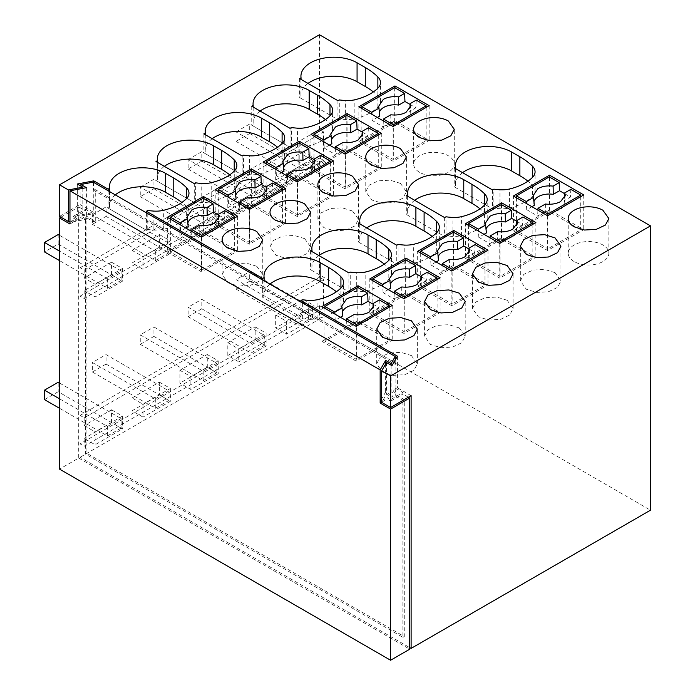 <?xml version="1.0" encoding="UTF-8"?>
<svg xmlns="http://www.w3.org/2000/svg" width="695" height="695" viewBox="0 0 695 695"><rect width="100%" height="100%" fill="white"/><g stroke="black" fill="none" stroke-linecap="round" stroke-linejoin="round"><path stroke-width="0.52" stroke-dasharray="3.48 2.61" d="M313.984 305.531L286.627 321.333L286.627 334.182L313.984 318.388L313.984 305.531L303.046 299.215L275.68 315.009L286.627 321.333M275.68 315.009L275.68 327.866L286.627 334.182M303.046 299.215L303.046 312.072L313.984 318.388M303.046 312.072L275.68 327.866M80.073 415.419L319.457 277.209L319.457 157.956L80.073 296.166L80.073 415.419L84.173 417.791L323.557 279.581L323.557 308.015L84.173 446.225L84.173 438.432L95.119 444.757L122.476 428.954L111.53 422.638L84.173 438.432M84.173 417.791L84.173 425.575L111.53 409.781L111.53 422.638M227.804 355.51L255.161 339.716L255.161 326.858L227.804 342.652L227.804 355.51L238.75 361.826L238.75 348.968L266.107 333.174L266.107 346.032L238.75 361.826M132.05 397.94L159.407 382.137L159.407 394.995L132.05 410.797L142.996 417.113L142.996 404.255L132.05 397.94L132.05 410.797M207.284 367.36L207.284 354.502L179.927 370.296L179.927 383.154L190.873 389.469L218.23 373.675L207.284 367.36L179.927 383.154M111.53 409.781L122.476 416.105L122.476 428.954M122.476 416.105L95.119 431.899L95.119 444.757M84.173 425.575L95.119 431.899M111.53 262.206L84.173 278L95.119 284.316L122.476 268.522L111.53 262.206L111.53 274.838L84.173 290.64L86.91 292.213L86.91 453.331L404.273 636.559L404.273 399.625L395.898 394.795L395.22 395.976L402.9 400.416L404.273 399.625M323.557 308.015L319.457 305.644L80.073 443.853L84.173 446.225M80.073 443.853L80.073 457.284L409.737 647.61M411.11 395.672L397.427 387.775L391.954 397.253L386.49 394.091L381.694 402.388M397.427 356.188L397.427 387.775M300.987 302.09L300.987 319.465L302.36 318.675A48.363 27.922 0 0 0 308.45 319.292A19.347 11.172 0 0 0 317.919 318.527A47.416 27.374 0 0 0 340.941 306.955A19.347 11.172 0 0 0 343.565 301.335A19.347 11.172 0 0 0 340.924 295.705A80.368 46.4 0 0 0 336.423 291.735M395.898 394.795L395.898 363.198L262.693 286.288L262.693 297.347L300.987 319.465M319.457 305.644L319.457 319.075L80.073 457.284M319.457 319.075L650.494 510.191M319.457 34.75L319.457 129.522L323.557 131.894L323.557 160.328L84.173 298.537L80.073 296.166M319.457 277.209L323.557 279.581M319.457 157.956L323.557 160.328M84.173 290.64L84.173 298.537M111.53 274.838L122.476 281.162L95.119 296.956L86.91 292.213L86.91 216.397L85.537 217.188L85.537 454.122L402.9 637.35L402.9 400.416M122.476 268.522L122.476 281.162M95.119 284.316L95.119 296.956M59.553 216.397L80.073 204.547L80.073 267.731L84.173 270.103L84.173 278M84.173 270.103L323.557 131.894M275.68 180.066L303.046 164.272L303.046 151.64L275.68 167.434L275.68 180.066L286.627 186.39L286.627 173.75L313.984 157.956L313.984 170.588L286.627 186.39M227.804 207.709L255.161 191.916L255.161 179.275L227.804 195.078L227.804 207.709L238.75 214.025L238.75 201.394L266.107 185.6L266.107 198.231L238.75 214.025M132.05 262.997L132.05 250.356L159.407 234.562L159.407 247.203L132.05 262.997L142.996 269.312L170.353 253.519L170.353 240.878L142.996 256.672L142.996 269.312M179.927 235.353L207.284 219.559L207.284 206.919L179.927 222.713L179.927 235.353L190.873 241.669L218.23 225.875L218.23 213.235L190.873 229.037L190.873 241.669M275.68 167.434L286.627 173.75M303.046 151.64L313.984 157.956M303.046 164.272L313.984 170.588M207.284 354.502L218.23 360.818L218.23 373.675M227.804 195.078L238.75 201.394M255.161 179.275L266.107 185.6M255.161 191.916L266.107 198.231M159.407 247.203L170.353 253.519M159.407 234.562L170.353 240.878M132.05 250.356L142.996 256.672M179.927 222.713L190.873 229.037M207.284 206.919L218.23 213.235M207.284 219.559L218.23 225.875M218.23 360.818L190.873 376.612L190.873 389.469M179.927 370.296L190.873 376.612M255.161 326.858L266.107 333.174M255.161 339.716L266.107 346.032M159.407 394.995L170.353 401.319L142.996 417.113M115.318 194.887A32.891 18.991 0 0 0 109.419 205.737A32.891 18.991 0 0 0 109.532 207.284L108.116 208.1L146.41 230.219L147.783 229.428A48.363 27.922 0 0 0 153.873 230.045A19.347 11.172 0 0 0 163.342 229.281A47.416 27.374 0 0 0 186.364 217.709A19.347 11.172 0 0 0 188.988 212.097A19.347 11.172 0 0 0 186.347 206.467A80.368 46.4 0 0 0 181.847 202.488M269.895 284.133A32.891 18.991 0 0 0 263.996 294.975A32.891 18.991 0 0 0 264.109 296.53L262.693 297.347M574.166 261.572A20.311 11.728 180 0 1 568.215 253.275A20.311 11.728 180 0 1 580.759 242.442A20.311 11.728 180 0 1 602.895 244.988A20.311 11.728 180 0 1 608.846 253.275A20.311 11.728 180 0 1 596.301 264.117A20.311 11.728 180 0 1 574.166 261.572M366.812 227.943A32.891 18.991 0 0 0 359.758 239.697A32.891 18.991 0 0 0 359.862 241.243L358.446 242.069L396.749 264.178L398.113 263.388A48.363 27.922 0 0 0 404.203 264.004A19.347 11.172 0 0 0 413.673 263.24A47.416 27.374 0 0 0 436.703 251.668A19.347 11.172 0 0 0 439.318 246.056A19.347 11.172 0 0 0 436.677 240.427A80.368 46.4 0 0 0 432.177 236.448M212.236 138.696A32.891 18.991 0 0 0 205.181 150.45A32.891 18.991 0 0 0 205.286 151.996L203.87 152.822L242.173 174.932L243.537 174.141A48.363 27.922 0 0 0 249.635 174.766A19.347 11.172 0 0 0 259.096 174.002A47.416 27.374 0 0 0 282.127 162.422A19.347 11.172 0 0 0 284.741 156.809A19.347 11.172 0 0 0 282.101 151.18A80.368 46.4 0 0 0 277.6 147.21M459.256 327.91L448.857 324.704L437.129 325.373L428.007 329.691L424.584 336.198L430.535 344.494L440.934 347.709L452.671 347.04L461.784 342.722L465.207 336.206L459.256 327.91M400.442 183.384L390.043 180.179L378.306 180.839L369.193 185.157L365.761 191.672L371.712 199.969L382.111 203.183L393.848 202.514L402.961 198.197L406.393 191.681L400.442 183.384M352.565 211.028L342.166 207.814L330.429 208.483L321.307 212.8L317.884 219.316L323.835 227.613L334.234 230.818L345.971 230.158L355.084 225.84L358.507 219.325L352.565 211.028M417.678 286.053L451.872 305.8L487.986 284.95L453.792 265.203L417.678 286.053L417.678 251.303M263.101 196.807L297.295 216.553L333.409 195.703L299.215 175.957L263.101 196.807L263.101 162.057M310.978 169.172L345.172 188.91L381.286 168.06L347.092 148.322L310.978 169.172L310.978 134.422M465.554 258.41L499.748 278.156L535.862 257.306L501.668 237.56L465.554 258.41L465.554 223.66M507.142 300.266L496.743 297.06L485.006 297.729L475.884 302.047L472.461 308.563L478.412 316.859L488.811 320.065L500.548 319.396L509.661 315.078L513.084 308.563L507.142 300.266M260.112 111.052A32.891 18.991 0 0 0 253.058 122.807A32.891 18.991 0 0 0 253.162 124.362L251.746 125.178L290.05 147.288L291.413 146.506A48.363 27.922 0 0 0 297.512 147.123A19.347 11.172 0 0 0 306.973 146.358A47.416 27.374 0 0 0 330.003 134.778A19.347 11.172 0 0 0 332.618 129.166A19.347 11.172 0 0 0 329.986 123.536A80.368 46.4 0 0 0 325.477 119.566M414.689 200.299A32.891 18.991 0 0 0 407.635 212.053A32.891 18.991 0 0 0 407.739 213.6L406.323 214.425L444.626 236.535L445.99 235.744A48.363 27.922 0 0 0 452.089 236.369A19.347 11.172 0 0 0 461.549 235.605A47.416 27.374 0 0 0 484.58 224.025A19.347 11.172 0 0 0 487.195 218.412A19.347 11.172 0 0 0 484.563 212.783A80.368 46.4 0 0 0 480.054 208.804M215.224 224.45L249.418 244.197L285.532 223.347L251.338 203.6L215.224 224.45L215.224 189.7M369.801 313.697L403.995 333.444L440.109 312.594L405.915 292.847L369.801 313.697L369.801 278.947M304.688 238.672L294.289 235.457L282.552 236.126L273.43 240.444L270.007 246.96L275.958 255.256L286.357 258.462L298.094 257.793L307.207 253.475L310.63 246.968L304.688 238.672M307.989 83.417A32.891 18.991 0 0 0 300.935 95.172A32.891 18.991 0 0 0 301.039 96.718L299.623 97.535L337.926 119.653L339.29 118.862A48.363 27.922 0 0 0 345.389 119.479A19.347 11.172 0 0 0 354.85 118.715A47.416 27.374 0 0 0 377.88 107.143A19.347 11.172 0 0 0 380.495 101.531A19.347 11.172 0 0 0 377.863 95.893A80.368 46.4 0 0 0 373.354 91.922M164.359 166.34A32.891 18.991 0 0 0 157.305 178.094A32.891 18.991 0 0 0 157.409 179.64L155.993 180.465L194.296 202.575L195.66 201.785A48.363 27.922 0 0 0 201.75 202.41A19.347 11.172 0 0 0 211.219 201.646A47.416 27.374 0 0 0 234.25 190.065A19.347 11.172 0 0 0 236.865 184.453A19.347 11.172 0 0 0 234.224 178.823A80.368 46.4 0 0 0 229.724 174.845M318.935 255.586A32.891 18.991 0 0 0 311.873 267.34A32.891 18.991 0 0 0 311.986 268.887L310.569 269.703L348.864 291.822L350.237 291.031A48.363 27.922 0 0 0 356.327 291.648A19.347 11.172 0 0 0 365.796 290.884A47.416 27.374 0 0 0 388.818 279.312A19.347 11.172 0 0 0 391.441 273.7A19.347 11.172 0 0 0 388.8 268.062A80.368 46.4 0 0 0 384.3 264.091M411.379 355.553L400.98 352.348L389.252 353.008L380.13 357.326L376.707 363.841L382.658 372.138L393.057 375.352L404.785 374.683L413.907 370.365L417.33 363.85L411.379 355.553M256.803 266.307L246.404 263.101L234.675 263.77L225.554 268.088L222.131 274.603L228.082 282.9L238.481 286.105L250.217 285.437L259.331 281.119L262.753 274.603L256.803 266.307M167.347 252.094L201.541 271.841L237.655 250.991L203.453 231.244L167.347 252.094L167.347 217.344M321.924 341.341L356.118 361.079L392.232 340.229L358.029 320.491L321.924 341.341L321.924 306.591M555.018 272.631L544.619 269.417L532.883 270.086L523.769 274.403L520.338 280.919L526.289 289.216L536.688 292.421L548.424 291.752L557.538 287.435L560.961 280.928L555.018 272.631M462.566 172.655A32.891 18.991 0 0 0 455.512 184.41A32.891 18.991 0 0 0 455.616 185.965L454.2 186.781L492.503 208.891L493.867 208.1A48.363 27.922 0 0 0 499.966 208.726A19.347 11.172 0 0 0 509.426 207.961A47.416 27.374 0 0 0 532.457 196.381A19.347 11.172 0 0 0 535.072 190.769A19.347 11.172 0 0 0 532.44 185.139A80.368 46.4 0 0 0 527.931 181.169M419.589 172.325A20.311 11.728 180 0 1 413.638 164.037A20.311 11.728 180 0 1 426.183 153.204A20.311 11.728 180 0 1 448.318 155.741A20.311 11.728 180 0 1 454.269 164.037A20.311 11.728 180 0 1 441.725 174.871A20.311 11.728 180 0 1 419.589 172.325M513.431 230.775L547.625 250.513L583.739 229.663L549.545 209.925L513.431 230.775L513.431 196.025M358.855 141.528L393.049 161.275L429.163 140.425L394.969 120.678L358.855 141.528L358.855 106.778M159.407 382.137L170.353 388.462L142.996 404.255M170.353 388.462L170.353 401.319M227.804 342.652L238.75 348.968M146.41 212.844L146.41 230.219M262.693 279.972L262.693 286.288L108.116 197.05L108.116 208.1M80.073 267.731L319.457 129.522M109.532 191.551L109.532 207.284M108.116 190.725L108.116 197.05L95.276 189.639L95.276 221.227L86.91 216.397M391.954 365.666L391.954 397.253M386.49 362.503L386.49 394.091M147.783 229.428L147.783 210.472M264.109 280.789L264.109 296.53M302.36 318.675L302.36 299.719M398.113 263.388L398.113 244.432M396.749 245.222L396.749 264.178M358.446 223.112L358.446 242.069M359.862 223.929L359.862 241.243M243.537 174.141L243.537 155.194M242.173 155.975L242.173 174.932M203.87 133.866L203.87 152.822M205.286 134.682L205.286 151.996M453.792 232.347L453.792 265.203M487.986 250.2L487.986 284.95M451.872 271.05L451.872 305.8M297.295 181.803L297.295 216.553M333.409 160.953L333.409 195.703M299.215 143.109L299.215 175.957M347.092 115.466L347.092 148.322M381.286 133.31L381.286 168.06M345.172 154.16L345.172 188.91M501.668 204.712L501.668 237.56M535.862 222.556L535.862 257.306M499.748 243.406L499.748 278.156M291.413 146.506L291.413 127.55M290.05 128.34L290.05 147.288M251.746 106.222L251.746 125.178M253.162 107.047L253.162 124.362M445.99 235.744L445.99 216.788M444.626 217.578L444.626 236.535M406.323 195.469L406.323 214.425M407.739 196.285L407.739 213.6M251.338 170.744L251.338 203.6M285.532 188.597L285.532 223.347M249.418 209.447L249.418 244.197M403.995 298.694L403.995 333.444M440.109 277.844L440.109 312.594M405.915 259.991L405.915 292.847M301.039 79.404L301.039 96.718M299.623 78.578L299.623 97.535M339.29 118.862L339.29 99.906M337.926 100.697L337.926 119.653M157.409 179.64L157.409 162.326M195.66 201.785L195.66 182.828M194.296 183.619L194.296 202.575M155.993 161.509L155.993 180.465M350.237 291.031L350.237 272.075M348.864 272.866L348.864 291.822M310.569 250.747L310.569 269.703M311.986 251.573L311.986 268.887M237.655 216.241L237.655 250.991M203.453 198.388L203.453 231.244M201.541 237.091L201.541 271.841M392.232 305.479L392.232 340.229M358.029 287.634L358.029 320.491M356.118 326.329L356.118 361.079M492.503 189.944L492.503 208.891M454.2 167.825L454.2 186.781M455.616 168.642L455.616 185.965M493.867 208.1L493.867 189.153M547.625 215.763L547.625 250.513M583.739 194.913L583.739 229.663M549.545 177.069L549.545 209.925M429.163 105.675L429.163 140.425M394.969 87.822L394.969 120.678M393.049 126.525L393.049 161.275M390.59 399.625L390.59 401.206L387.011 399.139L387.011 397.557L390.59 399.625L402.9 392.519L395.22 388.079L391.111 395.186L385.638 392.023L381.694 398.852M73.227 216.397L76.815 218.465L76.815 220.046L73.227 217.978L73.227 216.397L85.537 209.291L85.537 210.872L73.227 217.978M93.226 182.133L93.226 190.03L95.276 189.639M93.226 190.03L395.22 364.389L395.898 363.198M95.276 221.227L93.226 221.627L85.537 217.188M86.91 453.331L85.537 454.122M404.273 636.559L402.9 637.35M381.694 400.624L387.011 397.557M390.59 401.206L402.9 394.091L402.9 392.519M93.747 182.438L93.747 212.444L80.073 204.547M80.915 186.086L80.915 216.093L93.226 213.73L85.537 209.291M69.969 221.236L73.027 220.645L76.815 218.465M77.336 184.019L77.336 215.606L93.747 212.444M60.917 217.188L78.7 206.919L78.7 458.066L59.553 469.125M78.7 458.066L409.737 649.191M381.694 402.197L387.011 399.139M408.373 397.253L402.9 394.091M78.7 206.919L85.537 210.872M69.969 223.99L76.815 220.046M385.638 363.971L385.638 392.023M391.111 365.17L391.111 395.186M395.22 388.079L395.22 395.976M395.22 360.019L395.22 364.389M86.388 187.667L86.388 219.255L69.969 222.417L73.027 220.645L82.809 218.769L77.336 215.606M93.226 213.73L93.226 221.627M82.809 188.354L82.809 218.769M86.388 219.255L80.915 216.093M312.62 308.015L312.62 317.493L249.696 281.162L249.696 271.684L312.62 308.015L298.937 315.912L236.013 279.581L249.696 271.684M249.696 281.162L236.013 289.059L236.013 279.581M312.62 317.493L298.937 325.39L236.013 289.059M298.937 325.39L298.937 315.912M264.743 335.659L264.743 345.128L201.819 308.806L201.819 299.328L264.743 335.659L251.06 343.556L188.137 307.225L201.819 299.328M201.819 308.806L188.137 316.703L188.137 307.225M264.743 345.128L251.06 353.034L188.137 316.703M251.06 353.034L251.06 343.556M216.866 363.294L216.866 372.772L153.934 336.441L153.934 326.971L216.866 363.294L203.183 371.191L140.26 334.868L153.934 326.971M153.934 336.441L140.26 344.346L140.26 334.868M216.866 372.772L203.183 380.669L140.26 344.346M203.183 380.669L203.183 371.191M168.989 390.938L168.989 400.416L106.057 364.084L106.057 354.606L168.989 390.938L155.306 398.834L92.383 362.503L106.057 354.606M106.057 364.084L92.383 371.981L92.383 362.503M168.989 400.416L155.306 408.312L92.383 371.981M155.306 408.312L155.306 398.834M59.553 383.041L121.104 418.581L121.104 428.059L58.18 391.728L58.18 382.25M58.18 391.728L44.506 399.625M121.104 428.059L107.43 435.956L59.553 408.312M59.553 398.834L107.43 426.478L107.43 435.956M121.104 418.581L107.43 426.478M236.013 131.894L249.696 123.997L249.696 133.475L236.013 141.372L236.013 131.894L298.937 168.225L312.62 160.328L249.696 123.997M249.696 133.475L312.62 169.806L312.62 160.328M312.62 169.806L298.937 177.703L236.013 141.372M298.937 142.944L298.937 168.225M188.137 159.537L201.819 151.64L201.819 161.118L188.137 169.015L188.137 159.537L251.06 195.868L264.743 187.963L201.819 151.64M201.819 161.118L264.743 197.441L264.743 187.963M264.743 197.441L251.06 205.338L188.137 169.015M251.06 170.588L251.06 195.868M140.26 187.181L153.934 179.275L153.934 188.753L140.26 196.65L140.26 187.181L203.183 223.503L216.866 215.606L153.934 179.275M153.934 188.753L216.866 225.084L216.866 215.606M216.866 225.084L203.183 232.981L140.26 196.65M203.183 198.231L203.183 223.503M92.383 214.816L106.057 206.919L106.057 216.397L92.383 224.294L92.383 214.816L155.306 251.147L168.989 243.25L106.057 206.919M106.057 216.397L168.989 252.728L168.989 243.25M168.989 252.728L155.306 260.625L92.383 224.294M155.306 260.625L155.306 251.147M58.18 234.562L58.18 244.041L44.506 251.938M58.18 244.041L121.104 280.372L121.104 270.894L107.43 278.791L59.553 251.147M121.104 270.894L59.553 235.353M121.104 280.372L107.43 288.269L59.553 260.625M107.43 288.269L107.43 278.791M390.842 114.788L390.686 122.355A15.472 8.939 0 0 0 405.637 120.044A15.472 8.939 0 0 0 410.163 114.058A15.472 8.939 0 0 0 409.642 111.417L409.833 108.794M379.47 112.121A15.472 8.939 0 0 0 379.227 114.058A15.472 8.939 0 0 0 379.748 116.039M390.686 122.355L383.067 126.759L372.12 120.443L377.324 117.438M410.146 104.485L415.897 107.803L409.642 111.417M383.336 120.913L383.067 126.759M372.12 120.443L371.851 114.284M361.86 108.516L361.86 141.372L393.327 159.537L393.327 126.36M416.253 100.115L415.897 107.803M394.69 87.666L394.69 122.416L426.157 140.581L393.327 159.537M426.157 107.412L426.157 140.581M394.69 122.416L361.86 141.372M342.965 142.423L342.809 149.998A15.472 8.939 0 0 0 357.76 147.688A15.472 8.939 0 0 0 362.277 141.702A15.472 8.939 0 0 0 361.765 139.052L361.956 136.437M331.593 139.764A15.472 8.939 0 0 0 331.35 141.702A15.472 8.939 0 0 0 331.871 143.683M342.809 149.998L335.19 154.403L324.244 148.078L329.447 145.081M362.269 132.12L368.02 135.447L361.765 139.052M335.459 148.556L335.19 154.403M324.244 148.078L323.974 141.919M313.984 136.159L313.984 169.015L345.45 187.172L345.45 154.003M368.376 127.758L368.02 135.447M346.814 115.309L346.814 150.059L378.28 168.225L345.45 187.172M378.28 135.047L378.28 168.225M346.814 150.059L313.984 169.015M295.088 170.066L294.932 177.642A15.472 8.939 0 0 0 309.883 175.331A15.472 8.939 0 0 0 314.401 169.345A15.472 8.939 0 0 0 313.888 166.696L314.079 164.072M283.716 167.408A15.472 8.939 0 0 0 283.473 169.345A15.472 8.939 0 0 0 283.986 171.326M294.932 177.642L287.313 182.038L276.367 175.722L281.562 172.725M314.392 159.763L320.143 163.09L313.888 166.696M287.582 176.2L287.313 182.038M276.367 175.722L276.097 169.563M266.107 163.794L266.107 196.65L297.573 214.816L297.573 181.647M320.499 155.393L320.143 163.09M330.403 162.691L330.403 195.86L297.573 214.816M266.107 196.65L298.937 177.694L330.403 195.86M247.212 197.71L247.055 205.286A15.472 8.939 0 0 0 262.006 202.975A15.472 8.939 0 0 0 266.524 196.98A15.472 8.939 0 0 0 266.011 194.339L266.202 191.716M235.84 195.052A15.472 8.939 0 0 0 235.596 196.98A15.472 8.939 0 0 0 236.109 198.961M247.055 205.286L239.436 209.682L228.49 203.366L233.685 200.368M266.506 187.407L272.266 190.725L266.011 194.339M239.706 203.835L239.436 209.682M228.49 203.366L228.221 197.206M218.23 191.438L218.23 224.294L249.696 242.459L249.696 209.291M272.622 183.037L272.266 190.725M282.526 190.334L282.526 223.503L249.696 242.459M218.23 224.294L251.06 205.338L282.526 223.503M199.335 225.354L199.178 232.929A15.472 8.939 0 0 0 214.13 230.61A15.472 8.939 0 0 0 218.647 224.624A15.472 8.939 0 0 0 218.134 221.983L218.326 219.359M187.954 222.695A15.472 8.939 0 0 0 187.72 224.624A15.472 8.939 0 0 0 188.232 226.605M199.178 232.929L191.559 237.325L180.613 231.009L185.808 228.003M218.63 215.05L224.389 218.369L218.134 221.983M191.829 231.478L191.559 237.325M180.613 231.009L180.344 224.85M170.353 219.081L170.353 251.938L201.819 270.103L201.819 236.934M224.746 210.681L224.389 218.369M234.649 217.978L234.649 251.147L201.819 270.103M170.353 251.938L203.183 232.981L234.649 251.147M545.419 204.026L545.262 211.601A15.472 8.939 0 0 0 560.213 209.291A15.472 8.939 0 0 0 564.74 203.305A15.472 8.939 0 0 0 564.218 200.655L564.409 198.032M534.047 201.368A15.472 8.939 0 0 0 533.803 203.305A15.472 8.939 0 0 0 534.325 205.286M545.262 211.601L537.643 216.006L526.697 209.682L531.901 206.684M564.722 193.723L570.473 197.05L564.218 200.655M537.913 210.159L537.643 216.006M526.697 209.682L526.428 203.522M516.437 197.762L516.437 230.61L547.903 248.775L547.903 215.606M570.83 189.353L570.473 197.05M549.267 176.912L549.267 211.662L580.733 229.819L547.903 248.775M580.733 196.65L580.733 229.819M549.267 211.662L516.437 230.61M497.542 231.67L497.385 239.245A15.472 8.939 0 0 0 512.337 236.934A15.472 8.939 0 0 0 516.854 230.94A15.472 8.939 0 0 0 516.342 228.299L516.533 225.675M486.17 229.011A15.472 8.939 0 0 0 485.927 230.94A15.472 8.939 0 0 0 486.439 232.929M497.385 239.245L489.767 243.641L478.82 237.325L484.015 234.328M516.845 221.366L522.597 224.694L516.342 228.299M490.036 237.794L489.767 243.641M478.82 237.325L478.551 231.166M468.56 225.397L468.56 258.253L500.026 276.419L500.026 243.25M522.953 216.996L522.597 224.694M501.39 204.547L501.39 239.297L532.856 257.463L500.026 276.419M532.856 224.294L532.856 257.463M501.39 239.297L468.56 258.253M449.665 259.313L449.509 266.889A15.472 8.939 0 0 0 464.46 264.569A15.472 8.939 0 0 0 468.977 258.583A15.472 8.939 0 0 0 468.465 255.942L468.656 253.319M438.293 256.655A15.472 8.939 0 0 0 438.05 258.583A15.472 8.939 0 0 0 438.562 260.564M449.509 266.889L441.89 271.285L430.943 264.969L436.139 261.963M468.96 249.01L474.72 252.328L468.465 255.942M442.159 265.438L441.89 271.285M430.943 264.969L430.674 258.809M420.684 253.041L420.684 285.897L452.15 304.062L452.15 270.894M475.076 244.64L474.72 252.328M453.514 232.191L453.514 266.941L484.98 285.106L452.15 304.062M484.98 251.938L484.98 285.106M453.514 266.941L420.684 285.897M401.788 286.957L401.632 294.524A15.472 8.939 0 0 0 416.583 292.213A15.472 8.939 0 0 0 421.101 286.227A15.472 8.939 0 0 0 420.588 283.586L420.779 280.962M390.408 284.298A15.472 8.939 0 0 0 390.173 286.227A15.472 8.939 0 0 0 390.686 288.208M401.632 294.524L394.013 298.928L383.067 292.612L388.262 289.607M421.083 276.653L426.843 279.972L420.588 283.586M394.282 293.082L394.013 298.928M383.067 292.612L382.797 286.453M372.807 280.684L372.807 313.541L404.273 331.706L404.273 298.529M427.199 272.284L426.843 279.972M405.637 259.834L405.637 294.584L437.103 312.75L404.273 331.706M437.103 279.581L437.103 312.75M405.637 294.584L372.807 313.541M353.911 314.6L353.755 322.167A15.472 8.939 0 0 0 368.706 319.856A15.472 8.939 0 0 0 373.224 313.871A15.472 8.939 0 0 0 372.711 311.23L372.902 308.606M342.531 311.933A15.472 8.939 0 0 0 342.296 313.871A15.472 8.939 0 0 0 342.809 315.851M353.755 322.167L346.136 326.572L335.19 320.247L340.385 317.25M373.206 304.297L378.966 307.616L372.711 311.23M346.405 320.725L346.136 326.572M335.19 320.247L334.921 314.088M324.93 308.328L324.93 341.184L356.387 359.341L356.387 326.172M379.322 299.927L378.966 307.616M357.76 287.478L357.76 322.228L389.226 340.394L356.387 359.341M389.226 307.216L389.226 340.394M357.76 322.228L324.93 341.184M186.347 206.467L186.364 217.709M163.342 229.281L163.342 210.333M153.873 230.045L153.873 211.098M340.924 295.705L340.924 288.017M340.941 306.955L340.941 287.999M317.919 318.527L317.919 299.571M308.45 319.292L308.45 300.336M436.677 240.427L436.677 232.729M436.703 251.668L436.703 232.712M413.673 263.24L413.673 244.292M404.203 264.004L404.203 245.057M282.101 151.18L282.101 143.483M282.127 162.422L282.127 143.465M259.096 174.002L259.096 155.046M249.635 174.766L249.635 155.81M329.986 123.536L330.003 134.778M306.973 146.358L306.973 127.402M297.512 147.123L297.512 128.167M484.58 224.025L484.58 205.068M461.549 235.605L461.549 216.649M452.089 236.369L452.089 217.413M484.563 212.783L484.563 205.086M377.863 95.893L377.863 88.204M377.88 107.143L377.88 88.187M354.85 118.715L354.85 99.759M345.389 119.479L345.389 100.523M234.224 178.823L234.224 171.126M234.25 190.065L234.25 171.109M211.219 201.646L211.219 182.689M201.75 202.41L201.75 183.454M388.8 268.062L388.818 279.312M365.796 290.884L365.796 271.927M356.327 291.648L356.327 272.692M532.44 185.139L532.457 196.381M509.426 207.961L509.426 189.005M499.966 208.726L499.966 189.77M109.419 205.737L109.419 186.781M188.988 212.097L188.988 193.141M263.996 294.975L263.996 276.028M343.565 301.335L343.565 282.387M608.846 253.275L608.846 218.525M568.215 253.275L568.215 218.525M439.318 246.056L439.318 227.1M359.758 239.697L359.758 220.741M284.741 156.809L284.741 137.853M205.181 150.45L205.181 131.494M424.584 336.206L424.584 301.456M465.207 336.206L465.207 301.456M406.393 191.681L406.393 156.931M365.761 191.681L365.761 156.931M317.884 219.316L317.884 184.566M358.507 219.316L358.507 184.566M472.461 308.563L472.461 273.813M513.084 308.563L513.084 273.813M332.618 129.166L332.618 110.218M253.058 122.807L253.058 103.85M407.635 212.053L407.635 193.097M487.195 218.412L487.195 199.456M270.007 246.96L270.007 212.21M310.63 246.96L310.63 212.21M300.935 95.172L300.935 76.215M380.495 101.531L380.495 82.575M157.305 178.094L157.305 159.138M236.865 184.453L236.865 165.497M391.441 273.7L391.441 254.744M311.873 267.34L311.873 248.384M376.707 363.85L376.707 329.1M417.33 363.85L417.33 329.1M262.753 274.603L262.753 239.853M222.131 274.603L222.131 239.853M560.961 280.919L560.961 246.169M520.338 280.919L520.338 246.169M455.512 184.41L455.512 165.453M535.072 190.769L535.072 171.813M413.638 164.037L413.638 129.287M454.269 164.037L454.269 129.287M410.163 114.058L410.667 106.17M379.227 114.058L378.723 106.17M362.277 141.702L362.79 133.814M331.35 141.702L330.846 133.814M314.401 169.345L314.913 161.457M283.473 169.345L282.969 161.457M266.524 196.98L267.036 189.101M235.596 196.98L235.092 189.101M218.647 224.624L219.16 216.736M187.72 224.624L187.207 216.736M564.74 203.305L565.244 195.417M533.803 203.305L533.3 195.417M516.854 230.94L517.367 223.06M485.927 230.94L485.423 223.06M468.977 258.583L469.49 250.695M438.05 258.583L437.546 250.695M421.101 286.227L421.613 278.339M390.173 286.227L389.66 278.339M373.224 313.871L373.728 305.982M342.296 313.871L341.784 305.982"/><path stroke-width="1.04" d="M409.737 647.61L411.11 648.4L411.11 395.672L390.59 407.522L381.694 402.388L381.694 370.8L390.59 375.926L390.59 407.522M381.694 370.8L386.49 362.503L391.954 365.666L397.427 356.188L300.987 300.509L300.987 302.09M390.59 375.926L650.494 225.875L650.494 510.191L411.11 648.4M650.494 225.875L319.457 34.75L59.553 184.809L59.553 216.397L68.44 221.531L69.969 221.236M181.847 202.488A80.368 46.4 0 0 0 173.776 197.05L165.566 192.307A32.891 18.991 0 0 0 115.318 194.887M336.423 291.735A80.368 46.4 0 0 0 328.353 286.288L320.143 281.553A32.891 18.991 0 0 0 269.895 284.133M432.177 236.448A80.368 46.4 0 0 0 424.106 231.009L415.897 226.266A32.891 18.991 0 0 0 366.812 227.943M277.6 147.21A80.368 46.4 0 0 0 269.53 141.763L261.32 137.028A32.891 18.991 0 0 0 212.236 138.696M325.477 119.566A80.368 46.4 0 0 0 317.406 114.119L309.197 109.384A32.891 18.991 0 0 0 260.112 111.052M480.054 208.804A80.368 46.4 0 0 0 471.983 203.366L463.774 198.631A32.891 18.991 0 0 0 414.689 200.299M373.354 91.922A80.368 46.4 0 0 0 365.283 86.484L357.074 81.741A32.891 18.991 0 0 0 307.989 83.417M229.724 174.845A80.368 46.4 0 0 0 221.653 169.406L213.443 164.663A32.891 18.991 0 0 0 164.359 166.34M384.3 264.091A80.368 46.4 0 0 0 376.23 258.653L368.02 253.91A32.891 18.991 0 0 0 318.935 255.586M527.931 181.169A80.368 46.4 0 0 0 519.86 175.722L511.65 170.987A32.891 18.991 0 0 0 462.566 172.655M300.987 300.509L302.36 299.719A48.363 27.922 0 0 0 308.45 300.336A19.347 11.172 0 0 0 317.919 299.571A47.416 27.374 0 0 0 340.941 287.999A19.347 11.172 0 0 0 343.565 282.387A19.347 11.172 0 0 0 340.924 276.749A80.368 46.4 0 0 0 328.353 267.34L320.143 262.597A32.891 18.991 0 0 0 284.298 258.479A32.891 18.991 0 0 0 263.996 276.028A32.891 18.991 0 0 0 264.109 277.574L262.693 278.391L146.41 211.263L147.783 210.472A48.363 27.922 0 0 0 153.873 211.098A19.347 11.172 0 0 0 163.342 210.333A47.416 27.374 0 0 0 186.364 198.753A19.347 11.172 0 0 0 188.988 193.141A19.347 11.172 0 0 0 186.347 187.511A80.368 46.4 0 0 0 173.776 178.094L165.566 173.35A32.891 18.991 0 0 0 129.722 169.241A32.891 18.991 0 0 0 109.419 186.781A32.891 18.991 0 0 0 109.532 188.328L109.532 191.551M109.532 188.328L108.116 189.153L108.116 190.725M146.41 211.263L146.41 212.844M262.693 278.391L262.693 279.972M264.109 277.574L264.109 280.789M574.166 226.822L584.565 230.028L596.301 229.359L605.414 225.041L608.837 218.525L602.895 210.238A20.311 11.728 0 0 0 580.759 207.692A20.311 11.728 0 0 0 568.215 218.525A20.311 11.728 0 0 0 574.166 226.822M359.862 222.287L358.446 223.112L396.749 245.222L398.113 244.432A48.363 27.922 0 0 0 404.203 245.057A19.347 11.172 0 0 0 413.673 244.292A47.416 27.374 0 0 0 436.703 232.712A19.347 11.172 0 0 0 439.318 227.1A19.347 11.172 0 0 0 436.677 221.47A80.368 46.4 0 0 0 424.106 212.053L415.897 207.319A32.891 18.991 0 0 0 380.052 203.201A32.891 18.991 0 0 0 359.758 220.741A32.891 18.991 0 0 0 359.862 222.287L359.862 223.929M205.286 133.049L203.87 133.866L242.173 155.975L243.537 155.194A48.363 27.922 0 0 0 249.635 155.81A19.347 11.172 0 0 0 259.096 155.046A47.416 27.374 0 0 0 282.127 143.465A19.347 11.172 0 0 0 284.741 137.853A19.347 11.172 0 0 0 282.101 132.224A80.368 46.4 0 0 0 269.53 122.807L261.32 118.072A32.891 18.991 0 0 0 225.484 113.954A32.891 18.991 0 0 0 205.181 131.494A32.891 18.991 0 0 0 205.286 133.049L205.286 134.682M459.256 293.16L448.857 289.954L437.12 290.623L428.007 294.941L424.593 301.456L430.535 309.744L440.934 312.95L452.671 312.29L461.784 307.972L465.207 301.456L459.256 293.16M371.712 165.219L382.111 168.425L393.848 167.764L402.961 163.447L406.384 156.931L400.442 148.634A20.311 11.728 0 0 0 378.306 146.089A20.311 11.728 0 0 0 365.761 156.931A20.311 11.728 0 0 0 371.712 165.219M352.565 176.278A20.311 11.728 0 0 0 330.429 173.733A20.311 11.728 0 0 0 317.884 184.566A20.311 11.728 0 0 0 323.835 192.863L334.234 196.068L345.971 195.399L355.084 191.082L358.507 184.566L352.565 176.278M453.792 230.453L487.986 250.2L451.872 271.05L417.678 251.303L453.792 230.453L453.792 232.347M299.215 141.207L263.101 162.057L297.295 181.803L333.409 160.953L299.215 141.207L299.215 143.109M347.092 113.572L381.286 133.31L345.172 154.16L310.978 134.422L347.092 113.572L347.092 115.466M501.668 202.81L535.862 222.556L499.748 243.406L465.554 223.66L501.668 202.81L501.668 204.712M507.142 265.516L496.734 262.31L484.997 262.979L475.884 267.297L472.47 273.813L478.412 282.109L488.811 285.315L500.548 284.646L509.661 280.328L513.084 273.813L507.142 265.516M253.162 105.405L251.746 106.222L290.05 128.34L291.413 127.55A48.363 27.922 0 0 0 297.512 128.167A19.347 11.172 0 0 0 306.973 127.402A47.416 27.374 0 0 0 330.003 115.83A19.347 11.172 0 0 0 332.618 110.218A19.347 11.172 0 0 0 329.986 104.58A80.368 46.4 0 0 0 317.406 95.163L309.197 90.428A32.891 18.991 0 0 0 273.361 86.31A32.891 18.991 0 0 0 253.058 103.85A32.891 18.991 0 0 0 253.162 105.405L253.162 107.047M407.739 194.643L406.323 195.469L444.626 217.578L445.99 216.788A48.363 27.922 0 0 0 452.089 217.413A19.347 11.172 0 0 0 461.549 216.649A47.416 27.374 0 0 0 484.58 205.068A19.347 11.172 0 0 0 487.195 199.456A19.347 11.172 0 0 0 484.563 193.827A80.368 46.4 0 0 0 471.983 184.41L463.774 179.675A32.891 18.991 0 0 0 427.938 175.557A32.891 18.991 0 0 0 407.635 193.097A32.891 18.991 0 0 0 407.739 194.643L407.739 196.285M251.338 168.85L285.532 188.597L249.418 209.447L215.224 189.7L251.338 168.85L251.338 170.744M405.915 258.097L369.801 278.947L403.995 298.694L440.109 277.844L405.915 258.097L405.915 259.991M304.688 203.922A20.311 11.728 0 0 0 282.544 201.376A20.311 11.728 0 0 0 270.007 212.21A20.311 11.728 0 0 0 275.958 220.506L286.357 223.712L298.094 223.043L307.207 218.725L310.63 212.21L304.688 203.922M301.039 77.762L299.623 78.578L337.926 100.697L339.29 99.906A48.363 27.922 0 0 0 345.389 100.523A19.347 11.172 0 0 0 354.85 99.759A47.416 27.374 0 0 0 377.88 88.187A19.347 11.172 0 0 0 380.495 82.575A19.347 11.172 0 0 0 377.863 76.945A80.368 46.4 0 0 0 365.283 67.528L357.074 62.785A32.891 18.991 0 0 0 321.238 58.667A32.891 18.991 0 0 0 300.935 76.215A32.891 18.991 0 0 0 301.039 77.762L301.039 79.404M157.409 162.326L157.409 160.684L155.993 161.509L194.296 183.619L195.66 182.828A48.363 27.922 0 0 0 201.75 183.454A19.347 11.172 0 0 0 211.219 182.689A47.416 27.374 0 0 0 234.25 171.109A19.347 11.172 0 0 0 236.865 165.497A19.347 11.172 0 0 0 234.224 159.867A80.368 46.4 0 0 0 221.653 150.45L213.443 145.715A32.891 18.991 0 0 0 177.599 141.598A32.891 18.991 0 0 0 157.305 159.138A32.891 18.991 0 0 0 157.409 160.684M311.986 249.931L310.569 250.747L348.864 272.866L350.237 272.075A48.363 27.922 0 0 0 356.327 272.692A19.347 11.172 0 0 0 365.796 271.927A47.416 27.374 0 0 0 388.818 260.356A19.347 11.172 0 0 0 391.441 254.744A19.347 11.172 0 0 0 388.8 249.114A80.368 46.4 0 0 0 376.23 239.697L368.02 234.953A32.891 18.991 0 0 0 332.175 230.844A32.891 18.991 0 0 0 311.873 248.384A32.891 18.991 0 0 0 311.986 249.931L311.986 251.573M411.379 320.803L400.98 317.598L389.243 318.267L380.13 322.584L376.716 329.1L382.658 337.388L393.057 340.593L404.794 339.933L413.907 335.615L417.321 329.1L411.379 320.803M228.082 248.141L238.481 251.355L250.217 250.686L259.331 246.369L262.753 239.853L256.803 231.557A20.311 11.728 0 0 0 234.667 229.02A20.311 11.728 0 0 0 222.131 239.853A20.311 11.728 0 0 0 228.082 248.141M203.453 196.494L167.347 217.344L201.541 237.091L237.655 216.241L203.453 196.494L203.453 198.388M358.029 285.741L321.924 306.591L356.118 326.329L392.232 305.479L358.029 285.741L358.029 287.634M526.289 254.466L536.688 257.671L548.424 257.002L557.538 252.685L560.961 246.169L555.018 237.881L544.611 234.675L532.883 235.336L523.761 239.653L520.346 246.169L526.289 254.466M532.44 177.451L532.44 166.183A19.347 11.172 0 0 1 535.072 171.813A19.347 11.172 0 0 1 532.457 177.425A47.416 27.374 0 0 1 509.426 189.005A19.347 11.172 0 0 1 499.966 189.77A48.363 27.922 0 0 1 493.867 189.153L492.503 189.944L454.2 167.825L455.616 167.009L455.616 168.642M532.44 166.183A80.368 46.4 0 0 0 519.86 156.766L511.65 152.031A32.891 18.991 0 0 0 475.814 147.913A32.891 18.991 0 0 0 455.512 165.453A32.891 18.991 0 0 0 455.616 167.009M448.318 120.991A20.311 11.728 0 0 0 426.183 118.454A20.311 11.728 0 0 0 413.638 129.287A20.311 11.728 0 0 0 419.589 137.575L429.988 140.781L441.725 140.121L450.838 135.803L454.261 129.287L448.318 120.991M549.545 175.175L513.431 196.025L547.625 215.763L583.739 194.913L549.545 175.175L549.545 177.069M394.969 85.928L358.855 106.778L393.049 126.525L429.163 105.675L394.969 85.928L394.969 87.822M381.694 398.852L380.165 401.502L381.694 400.624M108.116 189.153L93.747 180.856L93.747 182.438M59.553 184.809L68.44 189.944L82.809 187.172L77.336 184.019L93.747 180.856M68.44 189.944L68.44 221.531M60.917 217.188L59.553 217.978L59.553 469.125L390.59 660.25L390.59 409.103L409.737 398.044L408.373 397.253M409.737 398.044L409.737 649.191L390.59 660.25M390.59 409.103L380.165 403.083L381.694 402.197M380.165 369.914L69.969 190.821L86.388 187.667L80.915 184.505L93.226 182.133L395.22 356.483L391.111 363.598L385.638 360.436L380.165 369.914L380.165 403.083M59.553 217.978L69.969 223.99L69.969 190.821M385.638 360.436L385.638 363.971M391.111 363.598L391.111 365.17M395.22 356.483L395.22 360.019M80.915 184.505L80.915 186.086M82.809 187.172L82.809 188.354M59.553 408.312L44.506 399.625L44.506 390.147L58.18 382.25L59.553 383.041M44.506 390.147L59.553 398.834M59.553 260.625L44.506 251.938L44.506 242.459L58.18 234.562L59.553 235.353M44.506 242.459L59.553 251.147M426.157 105.831L393.327 124.787L383.423 119.071L390.842 114.788C396.602 115.448 401.649 114.632 405.993 112.355L410.667 106.17L410.206 103.607L416.253 100.115L426.157 105.831L426.157 107.412M377.324 117.438L379.748 116.039L378.723 106.17L383.388 99.307C387.732 97.022 392.788 96.214 398.548 96.874L398.695 105.093A15.472 8.939 0 0 0 383.753 107.412A15.472 8.939 0 0 0 379.47 112.121M398.695 105.093L404.95 101.487L410.146 104.485M383.423 119.071L383.336 120.913M409.833 108.794L410.206 103.607M379.183 108.055L371.764 112.338L361.86 106.622L361.86 108.516M371.851 114.284L371.764 112.338M393.327 124.787L393.327 126.36M361.86 106.622L394.69 87.666L404.594 93.382L404.95 101.487M398.548 96.874L404.594 93.382M378.28 133.475L345.45 152.422L335.546 146.706L342.965 142.423C348.725 143.083 353.772 142.275 358.116 139.999L362.79 133.814L362.33 131.251L368.376 127.758L378.28 133.475L378.28 135.047M329.447 145.081L331.871 143.683L330.846 133.814L335.511 126.942C339.855 124.666 344.911 123.858 350.671 124.518L350.819 132.736A15.472 8.939 0 0 0 335.876 135.047A15.472 8.939 0 0 0 331.593 139.764M350.819 132.736L357.074 129.131L362.269 132.12M335.546 146.706L335.459 148.556M361.956 136.437L362.33 131.251M331.307 135.699L323.887 139.973L313.984 134.257L313.984 136.159M323.974 141.919L323.887 139.973M345.45 152.422L345.45 154.003M313.984 134.257L346.814 115.309L356.717 121.026L357.074 129.131M350.671 124.518L356.717 121.026M330.403 161.11L297.573 180.066L287.669 174.349L295.088 170.066C300.848 170.727 305.896 169.919 310.239 167.634L314.913 161.457L314.453 158.886L320.499 155.393L330.403 161.11L330.403 162.691M281.562 172.725L283.986 171.326L282.969 161.457L287.634 154.585C291.978 152.309 297.034 151.501 302.794 152.153L302.942 160.38A15.472 8.939 0 0 0 287.999 162.691A15.472 8.939 0 0 0 283.716 167.408M302.942 160.38L309.197 156.766L314.392 159.763M287.669 174.349L287.582 176.2M314.079 164.072L314.453 158.886M283.43 163.334L276.011 167.617L266.107 161.9L266.107 163.794M276.097 169.563L276.011 167.617M297.573 180.066L297.573 181.647M266.107 161.9L298.937 142.944L308.841 148.661L309.197 156.766M302.794 152.153L308.841 148.661M282.526 188.753L249.696 207.709L239.792 201.993L247.212 197.71C252.971 198.37 258.019 197.562 262.363 195.278L267.036 189.101L266.576 186.529L272.622 183.037L282.526 188.753L282.526 190.334M233.685 200.368L236.109 198.961L235.092 189.101L239.758 182.229C244.101 179.953 249.158 179.136 254.909 179.797L255.065 188.024A15.472 8.939 0 0 0 240.114 190.334A15.472 8.939 0 0 0 235.84 195.052M255.065 188.024L261.32 184.41L266.506 187.407M239.792 201.993L239.706 203.835M266.202 191.716L266.576 186.529M235.553 190.977L228.134 195.26L218.23 189.544L218.23 191.438M228.221 197.206L228.134 195.26M249.696 207.709L249.696 209.291M218.23 189.544L251.06 170.588L260.964 176.304L261.32 184.41M254.909 179.797L260.964 176.304M234.649 216.397L201.819 235.353L191.916 229.637L199.335 225.354C205.086 226.014 210.142 225.197 214.486 222.921L219.16 216.736L218.699 214.173L224.746 210.681L234.649 216.397L234.649 217.978M185.808 228.003L188.232 226.605L187.216 216.736L191.881 209.873C196.225 207.588 201.281 206.78 207.032 207.44L207.188 215.667A15.472 8.939 0 0 0 192.237 217.978A15.472 8.939 0 0 0 187.954 222.695M207.188 215.667L213.443 212.053L218.63 215.05M191.916 229.637L191.829 231.478M218.326 219.359L218.699 214.173M187.667 218.621L180.257 222.904L170.353 217.188L170.353 219.081M180.344 224.85L180.257 222.904M201.819 235.353L201.819 236.934M170.353 217.188L203.183 198.231L213.087 203.948L213.443 212.053M207.032 207.44L213.087 203.948M580.733 195.069L547.903 214.025L538 208.309L545.419 204.026C551.178 204.686 556.226 203.878 560.57 201.602L565.244 195.417L564.783 192.845L570.83 189.353L580.733 195.069L580.733 196.65M531.901 206.684L534.325 205.286L533.3 195.417L537.965 188.545C542.308 186.269 547.365 185.461 553.124 186.121L553.272 194.339A15.472 8.939 0 0 0 538.33 196.65A15.472 8.939 0 0 0 534.047 201.368M553.272 194.339L559.527 190.725L564.722 193.723M538 208.309L537.913 210.159M564.409 198.032L564.783 192.845M533.76 197.293L526.341 201.576L516.437 195.86L516.437 197.762M526.428 203.522L526.341 201.576M547.903 214.025L547.903 215.606M516.437 195.86L549.267 176.912L559.171 182.629L559.527 190.725M553.124 186.121L559.171 182.629M532.856 222.713L500.026 241.669L490.123 235.953L497.542 231.67C503.302 232.33 508.349 231.522 512.693 229.237L517.367 223.06L516.906 220.489L522.953 216.996L532.856 222.713L532.856 224.294M484.015 234.328L486.439 232.929L485.423 223.06L490.088 216.188C494.432 213.912 499.488 213.096 505.248 213.756L505.395 221.983A15.472 8.939 0 0 0 490.453 224.294A15.472 8.939 0 0 0 486.17 229.011M505.395 221.983L511.65 218.369L516.845 221.366M490.123 235.953L490.036 237.794M516.533 225.675L516.906 220.489M485.883 224.937L478.464 229.22L468.56 223.503L468.56 225.397M478.551 231.166L478.464 229.22M500.026 241.669L500.026 243.25M468.56 223.503L501.39 204.547L511.294 210.264L511.65 218.369M505.248 213.756L511.294 210.264M484.98 250.356L452.15 269.312L442.246 263.596L449.665 259.313C455.425 259.973 460.472 259.166 464.816 256.881L469.49 250.695L469.029 248.132L475.076 244.64L484.98 250.356L484.98 251.938M436.139 261.963L438.562 260.564L437.546 250.695L442.211 243.832C446.555 241.547 451.611 240.739 457.371 241.4L457.519 249.627A15.472 8.939 0 0 0 442.567 251.938A15.472 8.939 0 0 0 438.293 256.655M457.519 249.627L463.774 246.013L468.96 249.01M442.246 263.596L442.159 265.438M468.656 253.319L469.029 248.132M438.006 252.58L430.587 256.863L420.684 251.147L420.684 253.041M430.674 258.809L430.587 256.863M452.15 269.312L452.15 270.894M420.684 251.147L453.514 232.191L463.417 237.907L463.774 246.013M457.371 241.4L463.417 237.907M437.103 278L404.273 296.956L394.369 291.24L401.788 286.957C407.548 287.617 412.595 286.8 416.939 284.524L421.613 278.339L421.153 275.776L427.199 272.284L437.103 278L437.103 279.581M388.262 289.607L390.686 288.208L389.669 278.339L394.334 271.476C398.678 269.191 403.734 268.383 409.485 269.043L409.642 277.262A15.472 8.939 0 0 0 394.69 279.581A15.472 8.939 0 0 0 390.408 284.298M409.642 277.262L415.897 273.656L421.083 276.653M394.369 291.24L394.282 293.082M420.779 280.962L421.153 275.776M390.121 280.224L382.71 284.507L372.807 278.791L372.807 280.684M382.797 286.453L382.71 284.507M404.273 296.956L404.273 298.529M372.807 278.791L405.637 259.834L415.541 265.551L415.897 273.656M409.485 269.043L415.541 265.551M389.226 305.644L356.387 324.591L346.492 318.875L353.911 314.6C359.663 315.252 364.719 314.444 369.062 312.168L373.736 305.982L373.276 303.42L379.322 299.927L389.226 305.644L389.226 307.216M340.385 317.25L342.809 315.851L341.792 305.982L346.458 299.119C350.801 296.834 355.849 296.027 361.608 296.687L361.765 304.905A15.472 8.939 0 0 0 346.814 307.216A15.472 8.939 0 0 0 342.531 311.933M361.765 304.905L368.02 301.3L373.206 304.297M346.492 318.875L346.405 320.725M372.902 308.606L373.276 303.42M342.244 307.868L334.834 312.151L324.93 306.434L324.93 308.328M334.921 314.088L334.834 312.151M356.387 324.591L356.387 326.172M324.93 306.434L357.76 287.478L367.664 293.194L368.02 301.3M361.608 296.687L367.664 293.194M165.566 192.307L165.566 173.35M173.776 178.094L173.776 197.05M186.347 198.77L186.347 187.511M320.143 281.553L320.143 262.597M328.353 267.34L328.353 286.288M340.924 288.017L340.924 276.749M424.106 231.009L424.106 212.053M436.677 232.729L436.677 221.47M415.897 226.266L415.897 207.319M269.53 122.807L269.53 141.763M261.32 137.028L261.32 118.072M282.101 143.483L282.101 132.224M329.986 115.848L329.986 104.58M309.197 109.384L309.197 90.428M317.406 95.163L317.406 114.119M463.774 198.631L463.774 179.675M471.983 184.41L471.983 203.366M484.563 205.086L484.563 193.827M357.074 81.741L357.074 62.785M365.283 67.528L365.283 86.484M377.863 88.204L377.863 76.945M213.443 164.663L213.443 145.715M221.653 150.45L221.653 169.406M234.224 171.126L234.224 159.867M376.23 239.697L376.23 258.653M368.02 253.91L368.02 234.953M388.8 260.373L388.8 249.114M511.65 170.987L511.65 152.031M519.86 156.766L519.86 175.722"/></g></svg>
